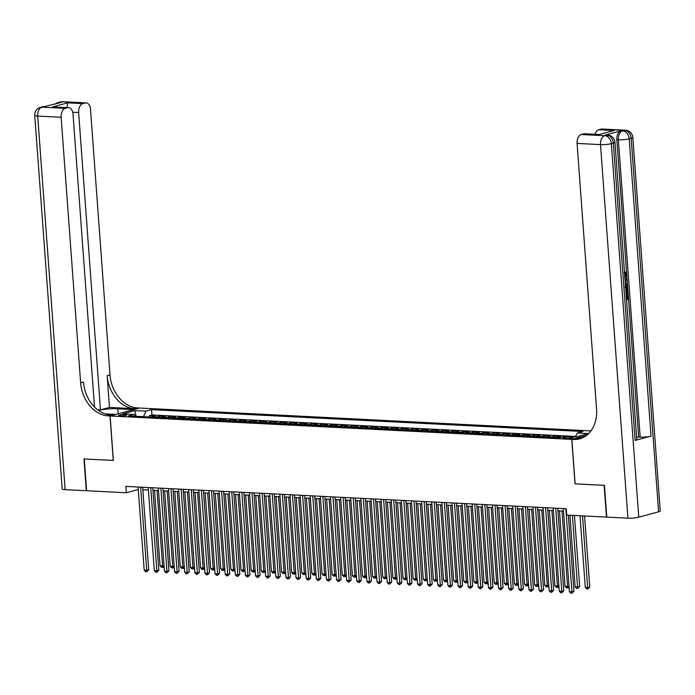 <?xml version="1.0" encoding="UTF-8"?>
<svg xmlns="http://www.w3.org/2000/svg" width="695" height="695" viewBox="0 0 695 695"><rect width="100%" height="100%" fill="white"/><g stroke="black" fill="none" stroke-linecap="round" stroke-linejoin="round"><path stroke-width="1.04" d="M120.192 415.853A4.127 0.643 -4.2 0 0 124.553 415.61A4.127 0.643 -4.2 0 0 126.846 414.863A4.127 0.643 -4.2 0 0 125.274 414.472A4.127 0.643 -4.2 0 0 120.913 414.715A4.127 0.643 -4.2 0 0 118.619 415.462A4.127 0.643 -4.2 0 0 120.192 415.853M590.924 430.909L139.469 408.026L110.114 415.975L571.768 439.379L586.597 435.365M556.747 437.624A5.16 3.188 92.9 0 1 557.433 437.311L560.326 436.53L554.254 436.217L554.349 437.503M546.626 437.112A5.16 3.188 92.9 0 1 547.312 436.799L550.205 436.017L544.133 435.704L544.228 436.99M536.497 436.599A5.16 3.188 92.9 0 1 537.183 436.286L540.084 435.504L534.012 435.192L534.099 436.477M526.376 436.086A5.16 3.188 92.9 0 1 527.062 435.774L529.955 434.983L523.882 434.679L523.978 435.965M516.255 435.574A5.16 3.188 92.9 0 1 516.941 435.261L519.834 434.471L513.761 434.166L513.857 435.452M506.125 435.061A5.16 3.188 92.9 0 1 506.811 434.749L509.713 433.958L503.632 433.654L503.727 434.94M496.004 434.54A5.16 3.188 92.9 0 1 496.69 434.236L499.583 433.445L493.511 433.141L493.606 434.418M485.883 434.028A5.16 3.188 92.9 0 1 486.57 433.715L489.462 432.933L483.39 432.629L483.485 433.906M475.754 433.515A5.16 3.188 92.9 0 1 476.44 433.202L479.341 432.42L473.26 432.116L473.356 433.393M465.633 433.002A5.16 3.188 92.9 0 1 466.319 432.69L469.212 431.908L463.139 431.604L463.235 432.881M455.503 432.49A5.16 3.188 92.9 0 1 456.198 432.177L459.091 431.395L453.018 431.082L453.114 432.368M445.382 431.977A5.16 3.188 92.9 0 1 446.068 431.665L448.97 430.883L442.889 430.57L442.984 431.856M435.261 431.465A5.16 3.188 92.9 0 1 435.947 431.152L438.84 430.37L432.768 430.057L432.863 431.343M425.132 430.952A5.16 3.188 92.9 0 1 425.818 430.639L428.719 429.858L422.647 429.545L422.734 430.831M415.011 430.44A5.16 3.188 92.9 0 1 415.697 430.127L418.59 429.345L412.517 429.032L412.613 430.318M404.89 429.927A5.16 3.188 92.9 0 1 405.576 429.614L408.469 428.832L402.396 428.52L402.492 429.805M394.76 429.414A5.16 3.188 92.9 0 1 395.446 429.102L398.348 428.311L392.275 428.007L392.362 429.293M384.639 428.902A5.16 3.188 92.9 0 1 385.325 428.589L388.218 427.799L382.146 427.495L382.241 428.78M374.518 428.389A5.16 3.188 92.9 0 1 375.204 428.077L378.097 427.286L372.025 426.982L372.12 428.268M364.389 427.868A5.16 3.188 92.9 0 1 365.075 427.564L367.976 426.773L361.895 426.469L361.991 427.746M354.268 427.356A5.16 3.188 92.9 0 1 354.954 427.043L357.847 426.261L351.774 425.957L351.87 427.234M344.147 426.843A5.16 3.188 92.9 0 1 344.833 426.53L347.726 425.748L341.653 425.444L341.749 426.721M334.017 426.33A5.16 3.188 92.9 0 1 334.703 426.018L337.605 425.236L331.524 424.932L331.619 426.209M323.896 425.818A5.16 3.188 92.9 0 1 324.582 425.505L327.475 424.723L321.403 424.41L321.498 425.696M313.766 425.305A5.16 3.188 92.9 0 1 314.461 424.993L317.354 424.211L311.282 423.898L311.377 425.184M303.645 424.793A5.16 3.188 92.9 0 1 304.332 424.48L307.233 423.698L301.152 423.385L301.248 424.671M293.525 424.28A5.16 3.188 92.9 0 1 294.211 423.967L297.104 423.185L291.031 422.873L291.127 424.159M283.395 423.768A5.16 3.188 92.9 0 1 284.081 423.455L286.983 422.673L280.91 422.36L280.997 423.646M273.274 423.255A5.16 3.188 92.9 0 1 273.96 422.942L276.853 422.16L270.781 421.848L270.876 423.133M263.153 422.742A5.16 3.188 92.9 0 1 263.839 422.43L266.732 421.639L260.66 421.335L260.755 422.621M253.023 422.23A5.16 3.188 92.9 0 1 253.71 421.917L256.611 421.127L250.539 420.822L250.626 422.108M242.903 421.717A5.16 3.188 92.9 0 1 243.589 421.405L246.482 420.614L240.409 420.31L240.505 421.596M232.782 421.196A5.16 3.188 92.9 0 1 233.468 420.892L236.361 420.101L230.288 419.797L230.384 421.074M222.652 420.684A5.16 3.188 92.9 0 1 223.338 420.371L226.24 419.589L220.159 419.285L220.254 420.562M212.531 420.171A5.16 3.188 92.9 0 1 213.217 419.858L216.11 419.076L210.038 418.772L210.133 420.049M202.41 419.658A5.16 3.188 92.9 0 1 203.096 419.346L205.989 418.564L199.917 418.26L200.012 419.537M192.28 419.146A5.16 3.188 92.9 0 1 192.967 418.833L195.868 418.051L189.787 417.738L189.883 419.024M182.16 418.633A5.16 3.188 92.9 0 1 182.846 418.32L185.739 417.539L179.666 417.226L179.762 418.512M172.03 418.121A5.16 3.188 92.9 0 1 172.725 417.808L175.618 417.026L169.545 416.713L169.641 417.999M161.909 417.608A5.16 3.188 92.9 0 1 162.595 417.295L165.497 416.514L159.416 416.201L159.511 417.487M575.13 483.824L604.137 485.327L606.474 517.089L566.738 515.082L566.269 508.723L125.873 486.396L126.342 492.755L138.27 489.532L138.053 487.021M571.759 437.138L569.535 437.025A3.996 0.617 -4.2 0 0 565.313 437.259A3.996 0.617 -4.2 0 0 563.089 437.98A3.996 0.617 -4.2 0 0 564.618 438.354L566.842 438.467A3.996 0.617 -4.2 0 0 571.073 438.232A3.996 0.617 -4.2 0 0 573.288 437.511A3.996 0.617 -4.2 0 0 571.759 437.138L571.837 438.102M135.516 416.27L133.944 414.402L128.393 415.905L559.675 437.772L565.226 436.269L576.364 436.834L588.43 433.567L577.293 433.002L582.844 431.499L151.562 409.633L146.011 411.136L143.396 416.67M133.944 414.402L122.807 413.838L134.873 410.571L146.011 411.136M575.668 436.451L151.953 414.967L149.295 415.688L149.39 416.974M151.788 417.096A5.16 3.188 92.9 0 1 152.474 416.783L155.367 416.001L149.295 415.688M155.836 417.295A5.16 3.188 -87.1 0 1 156.523 416.991L159.416 416.201M165.957 417.817A5.16 3.188 -87.1 0 1 166.644 417.504L169.545 416.713M176.087 418.329A5.16 3.188 -87.1 0 1 176.773 418.016L179.666 417.226M186.208 418.842A5.16 3.188 -87.1 0 1 186.894 418.529L189.787 417.738M196.329 419.354A5.16 3.188 -87.1 0 1 197.015 419.042L199.917 418.26M206.458 419.867A5.16 3.188 -87.1 0 1 207.145 419.554L210.038 418.772M216.579 420.379A5.16 3.188 -87.1 0 1 217.266 420.067L220.159 419.285M226.7 420.892A5.16 3.188 -87.1 0 1 227.387 420.579L230.288 419.797M236.83 421.405A5.16 3.188 -87.1 0 1 237.516 421.092L240.409 420.31M246.951 421.917A5.16 3.188 -87.1 0 1 247.637 421.604L250.539 420.822M257.072 422.43A5.16 3.188 -87.1 0 1 257.767 422.117L260.66 421.335M267.201 422.942A5.16 3.188 -87.1 0 1 267.888 422.63L270.781 421.848M277.322 423.455A5.16 3.188 -87.1 0 1 278.009 423.142L280.91 422.36M287.452 423.967A5.16 3.188 -87.1 0 1 288.138 423.663L291.031 422.873M297.573 424.489A5.16 3.188 -87.1 0 1 298.259 424.176L301.152 423.385M307.694 425.001A5.16 3.188 -87.1 0 1 308.38 424.688L311.282 423.898M317.823 425.514A5.16 3.188 -87.1 0 1 318.51 425.201L321.403 424.41M327.944 426.026A5.16 3.188 -87.1 0 1 328.631 425.714L331.524 424.932M338.065 426.539A5.16 3.188 -87.1 0 1 338.752 426.226L341.653 425.444M348.195 427.051A5.16 3.188 -87.1 0 1 348.881 426.739L351.774 425.957M358.316 427.564A5.16 3.188 -87.1 0 1 359.002 427.251L361.895 426.469M368.437 428.077A5.16 3.188 -87.1 0 1 369.123 427.764L372.025 426.982M378.567 428.589A5.16 3.188 -87.1 0 1 379.253 428.276L382.146 427.495M388.687 429.102A5.16 3.188 -87.1 0 1 389.374 428.789L392.275 428.007M398.808 429.614A5.16 3.188 -87.1 0 1 399.503 429.302L402.396 428.52M408.938 430.127A5.16 3.188 -87.1 0 1 409.624 429.814L412.517 429.032M419.059 430.639A5.16 3.188 -87.1 0 1 419.745 430.335L422.647 429.545M429.189 431.161A5.16 3.188 -87.1 0 1 429.875 430.848L432.768 430.057M439.31 431.673A5.16 3.188 -87.1 0 1 439.996 431.36L442.889 430.57M449.43 432.186A5.16 3.188 -87.1 0 1 450.117 431.873L453.018 431.082M459.56 432.698A5.16 3.188 -87.1 0 1 460.246 432.386L463.139 431.604M469.681 433.211A5.16 3.188 -87.1 0 1 470.367 432.898L473.26 432.116M479.802 433.723A5.16 3.188 -87.1 0 1 480.488 433.411L483.39 432.629M489.932 434.236A5.16 3.188 -87.1 0 1 490.618 433.923L493.511 433.141M500.053 434.749A5.16 3.188 -87.1 0 1 500.739 434.436L503.632 433.654M510.173 435.261A5.16 3.188 -87.1 0 1 510.86 434.948L513.761 434.166M520.303 435.774A5.16 3.188 -87.1 0 1 520.989 435.461L523.882 434.679M530.424 436.286A5.16 3.188 -87.1 0 1 531.11 435.974L534.012 435.192M540.545 436.799A5.16 3.188 -87.1 0 1 541.24 436.486L544.133 435.704M550.675 437.311A5.16 3.188 -87.1 0 1 551.361 437.007L554.254 436.217M94.52 407.053L73.01 114.058A7.741 4.787 92.9 0 0 68.64 107.621L52.499 106.961L67.658 102.851L82.844 103.624L85.181 102.99L61.742 101.8L59.761 102.339L61.282 102.417L41.909 107.178L65.347 108.359A7.741 4.787 92.9 0 0 61.143 117.273L37.704 116.091L65.139 489.654L86.302 490.722L83.965 458.961L113.372 460.42L84.269 458.969L86.606 490.74L126.342 492.755M113.372 460.446L110.114 415.975M575.034 483.85L571.768 439.379M142.831 489.767L148.4 490.045M152.961 490.279L158.521 490.557M163.082 490.792L168.642 491.07M173.211 491.304L178.771 491.582M183.332 491.817L188.892 492.095M193.453 492.329L199.022 492.607M203.583 492.842L209.143 493.12M213.704 493.354L219.264 493.641M223.825 493.867L229.393 494.154M233.954 494.38L239.514 494.666M244.075 494.892L249.635 495.179M254.196 495.405L259.765 495.691M264.326 495.917L269.886 496.204M274.447 496.439L280.007 496.716M284.568 496.951L290.136 497.229M294.697 497.464L300.257 497.742M304.818 497.976L310.378 498.254M314.948 498.489L320.508 498.767M325.069 499.001L330.629 499.279M335.19 499.514L340.759 499.792M345.319 500.026L350.879 500.313M355.44 500.539L361 500.826M365.561 501.052L371.13 501.338M375.691 501.564L381.251 501.851M385.812 502.077L391.372 502.363M395.933 502.589L401.502 502.876M406.062 503.111L411.622 503.389M416.183 503.623L421.743 503.901M426.304 504.136L431.873 504.414M436.434 504.648L441.994 504.926M446.555 505.161L452.115 505.439M456.684 505.673L462.245 505.951M466.805 506.186L472.365 506.464M476.926 506.698L482.495 506.976M487.056 507.211L492.616 507.498M497.177 507.724L502.737 508.01M507.298 508.236L512.867 508.523M517.428 508.749L522.988 509.035M527.548 509.261L533.108 509.548M537.669 509.782L543.238 510.06M547.799 510.295L553.359 510.573M557.92 510.808L563.48 511.086M575.503 436.79L577.293 433.002M151.953 414.967L151.562 409.633M134.873 410.571L136.029 416.296M565.826 508.705L571.933 591.853L569.405 591.723L563.298 508.575M568.328 515.16L573.922 591.315L571.933 591.853L571.889 593.304L570.882 593.252L569.405 591.723M573.922 591.315L571.889 593.304M580.012 515.751L585.277 587.423L587.805 587.553L589.786 587.014L584.573 515.985M589.786 587.014L587.761 589.004L582.54 515.881M587.761 589.004L586.754 588.952L585.277 587.423M624.84 276.758L625.43 274.577L624.084 272.761M625.092 280.172L627.012 278.347L627.099 279.486L625.7 280.745L625.934 284.003L627.463 284.472L627.55 285.61L625.457 285.124M625.04 279.416L627.012 278.347M626.438 298.442L627.107 298.259L626.777 293.768L628.141 293.655L628.549 299.232L626.534 299.771M635.152 440.421L613.32 143.101A7.741 1.199 -4.2 0 0 614.962 142.223L636.794 439.553A7.741 1.199 175.8 0 1 635.152 440.421L651.024 436.13A7.741 1.199 175.8 0 1 640.191 437.112L638.67 437.033L626.794 275.359M626.664 273.543L616.839 139.704A7.741 4.787 -87.1 0 1 621.035 130.79L605.171 135.091A7.741 4.787 -87.1 0 1 606.118 134.986L607.639 135.065A7.741 4.787 92.9 0 0 606.683 135.169L605.171 135.091M638.67 437.033L636.655 437.581M604.442 485.345L575.13 483.859L571.863 439.388L573.592 439.475A32.239 24.846 -105.2 0 0 579.682 438.832A32.239 24.846 -105.2 0 0 596.562 408.99L577.067 143.431A7.741 4.787 -87.1 0 1 581.263 134.517L604.702 135.707L606.683 135.169A7.741 5.96 -105.2 0 1 613.32 143.101L611.339 143.639L638.766 517.202A7.741 1.199 175.8 0 1 627.933 518.183L606.778 517.106L604.442 485.345M571.863 439.388L577.623 437.824L581.976 438.05M598.795 134.648L613.946 130.547L598.795 134.648L583.609 133.883L581.263 134.517M583.609 133.883A7.741 4.787 -87.1 0 1 584.556 133.779L598.89 134.5M658.608 511.824L631.173 138.262A7.741 1.199 -4.2 0 0 632.815 137.393L660.25 510.955A7.741 1.199 175.8 0 1 658.608 511.824L638.766 517.202M595.033 134.309A7.741 4.787 -87.1 0 1 598.76 129.774L613.946 130.547M621.035 130.79L624.536 130.33L601.106 129.14L598.76 129.774M601.106 129.14A7.741 4.787 -87.1 0 1 602.052 129.035L625.491 130.226A7.741 4.787 92.9 0 0 624.536 130.33A7.741 5.96 -105.2 0 1 631.173 138.262L629.192 138.8L651.024 436.13M573.592 439.475L576.442 438.701A32.239 24.846 -105.2 0 0 581.098 438.389M626.456 298.702L627.924 298.303L627.594 293.803L626.777 293.768M627.594 293.803L628.141 293.655M627.924 298.303L627.107 298.259M625.17 286.592C626.69 286.166 627.576 287.122 627.828 289.459L628.028 292.195L626.013 292.734M625.561 286.514L625.083 286.462M625.934 291.665L627.403 291.266L627.29 289.693L626.821 287.982L625.231 287.669M625.917 291.405L626.595 291.222L626.482 289.65L625.648 287.669M627.403 291.266L626.595 291.222M627.29 289.693L626.482 289.65M626.821 287.982L626.013 287.947M627.55 285.61L625.439 284.872M625.361 283.821L625.17 281.223M624.484 277.505L626.247 274.621L625.43 274.577M626.247 274.621L624.553 272.788M624.892 272.805L624.97 271.684L626.786 274.369L624.97 278.434M624.97 271.684L624.466 271.658M133.614 409.607L117.768 408.773A14.508 2.25 -4.2 0 0 98.403 410.38M133.614 409.581L139.365 408.017L137.645 407.93A32.239 24.846 74.8 0 1 110.001 374.883L90.506 109.324A7.741 4.787 92.9 0 0 86.137 102.886A7.741 4.787 92.9 0 0 85.181 102.99M109.48 407.426L134.787 408.703A32.239 24.846 74.8 0 1 107.152 375.656L109.48 407.426L100.471 409.859L97.517 409.711M113.276 460.446L110.01 415.975L108.29 415.888A32.239 24.846 74.8 0 1 80.646 382.832L61.143 117.273M110.01 415.975L115.761 414.411L104.98 413.864M82.844 103.624A7.741 4.787 92.9 0 0 78.639 112.538L72.723 112.234M100.471 409.859L78.639 112.538M65.139 489.654A7.741 1.199 175.8 0 1 62.185 488.924L34.75 115.361A7.741 1.199 -4.2 0 0 37.704 116.091A7.741 4.787 -87.1 0 1 41.909 107.178A7.741 5.96 74.8 0 0 40.44 107.325A7.741 7.741 0 0 0 34.75 115.361M68.64 107.621A7.741 4.787 92.9 0 0 67.684 107.725L52.499 106.961M65.347 108.359L67.684 107.725M108.29 415.888L111.148 415.106A32.239 24.846 74.8 0 1 83.504 382.059L80.646 382.832M67.658 102.851L66.85 107.933M555.705 508.193L561.812 591.341L559.284 591.21L553.177 508.062M557.738 508.297L563.793 590.802L561.812 591.341L561.769 592.792L560.752 592.739L559.284 591.21M563.793 590.802L561.769 592.792M545.584 507.68L551.691 590.828L549.154 590.698L543.047 507.55M547.617 507.776L553.672 590.29L551.691 590.828L551.648 592.279L550.631 592.227L549.154 590.698M553.672 590.29L551.648 592.279M535.454 507.168L541.561 590.316L539.033 590.185L532.926 507.037M537.487 507.263L543.551 589.777L541.561 590.316L541.518 591.766L540.51 591.714L539.033 590.185M543.551 589.777L541.518 591.766M525.333 506.646L531.44 589.794L528.912 589.673L522.805 506.525M527.366 506.751L533.421 589.264L531.44 589.794L531.397 591.254L530.381 591.202L528.912 589.673M533.421 589.264L531.397 591.254M569.891 515.238L575.147 586.91L579.665 586.502L574.452 515.473M579.665 586.502L577.641 588.491L572.419 515.369M577.641 588.491L576.624 588.439L575.147 586.91M559.484 510.886L565.026 586.398L567.554 586.528L562.012 511.016M569.04 586.719L568.31 587.761L566.503 587.927L565.026 586.398M567.511 587.979L567.554 586.528L568.997 586.137M549.354 510.373L554.905 585.885L557.433 586.015L551.891 510.495M558.91 586.198L558.181 587.249L556.382 587.414L554.905 585.885M557.39 587.466L557.433 586.015L558.867 585.624M539.233 509.861L544.776 585.372L547.312 585.503L541.761 509.982M548.789 585.685L548.06 586.736L546.253 586.901L544.776 585.372M547.269 586.954L547.312 585.503L548.746 585.112M515.212 506.134L521.32 589.282L518.783 589.16L512.675 506.012M517.236 506.238L523.3 588.752L521.32 589.282L521.276 590.741L520.26 590.689L518.783 589.16M523.3 588.752L521.276 590.741M529.112 509.348L534.655 584.86L537.183 584.99L531.64 509.47M538.668 585.173L537.939 586.224L536.132 586.389L534.655 584.86M537.139 586.441L537.183 584.99L538.625 584.599M505.083 505.621L511.19 588.769L508.662 588.648L502.555 505.5M507.115 505.725L513.179 588.231L511.19 588.769L511.146 590.22L510.139 590.177L508.662 588.648M513.179 588.231L511.146 590.22M518.983 508.827L524.534 584.347L527.062 584.478L521.519 508.957M528.539 584.66L527.809 585.711L526.002 585.876L524.534 584.347M527.019 585.928L527.062 584.478L528.495 584.087M494.962 505.109L501.069 588.257L498.532 588.126L492.434 504.978M496.995 505.213L503.05 587.718L501.069 588.257L501.026 589.707L500.009 589.655L498.532 588.126M503.05 587.718L501.026 589.707M508.862 508.314L514.404 583.835L516.941 583.956L511.39 508.445M518.418 584.148L517.688 585.199L515.881 585.364L514.404 583.835M516.898 585.416L516.941 583.956L518.374 583.574M484.841 504.596L490.939 587.744L488.411 587.614L482.304 504.466M486.865 504.7L492.929 587.206L490.939 587.744L490.905 589.195L489.888 589.143L488.411 587.614M492.929 587.206L490.905 589.195M498.741 507.802L504.283 583.322L506.811 583.444L501.269 507.932M508.297 583.635L507.567 584.686L505.76 584.851L504.283 583.322M506.768 584.903L506.811 583.444L508.253 583.062M474.711 504.084L480.818 587.232L478.29 587.101L472.183 503.953M476.744 504.188L482.799 586.693L480.818 587.232L480.775 588.682L479.767 588.63L478.29 587.101M482.799 586.693L480.775 588.682M488.611 507.289L494.162 582.81L496.69 582.931L491.148 507.42M498.167 583.122L497.438 584.174L495.631 584.339L494.162 582.81M496.647 584.382L496.69 582.931L498.124 582.549M464.59 503.571L470.697 586.719L468.161 586.589L462.062 503.441M466.623 503.675L472.678 586.18L470.697 586.719L470.654 588.17L469.638 588.118L468.161 586.589M472.678 586.18L470.654 588.17M478.49 506.777L484.033 582.288L486.57 582.419L481.018 506.907M488.046 582.61L487.317 583.661L485.51 583.826L484.033 582.288M486.526 583.87L486.57 582.419L488.003 582.028M454.469 503.058L460.568 586.206L458.04 586.076L451.932 502.928M456.493 503.163L462.557 585.668L460.568 586.206L460.524 587.657L459.517 587.605L458.04 586.076M462.557 585.668L460.524 587.657M468.361 506.264L473.912 581.776L476.44 581.906L470.897 506.394M477.917 582.097L477.196 583.148L475.389 583.305L473.912 581.776M476.396 583.357L476.44 581.906L477.882 581.515M444.34 502.546L450.447 585.694L447.919 585.564L441.812 502.416M446.372 502.65L452.428 585.155L450.447 585.694L450.403 587.145L449.396 587.093L447.919 585.564M452.428 585.155L450.403 587.145M458.24 505.751L463.782 581.263L466.319 581.394L460.768 505.882M467.796 581.585L467.066 582.636L465.259 582.792L463.782 581.263M466.276 582.844L466.319 581.394L467.752 581.003M434.219 502.033L440.326 585.181L437.789 585.051L431.682 501.903M436.252 502.137L442.307 584.643L440.326 585.181L440.283 586.632L439.266 586.58L437.789 585.051M442.307 584.643L440.283 586.632M448.119 505.239L453.661 580.751L456.189 580.881L450.647 505.369M457.675 581.072L456.945 582.115L455.138 582.28L453.661 580.751M456.146 582.332L456.189 580.881L457.631 580.49M424.089 501.521L430.196 584.669L427.668 584.538L421.561 501.39M426.122 501.625L432.186 584.13L430.196 584.669L430.153 586.12L429.145 586.067L427.668 584.538M432.186 584.13L430.153 586.12M437.989 504.726L443.54 580.238L446.068 580.368L440.526 504.857M447.545 580.56L446.816 581.602L445.017 581.767L443.54 580.238M446.025 581.819L446.068 580.368L447.502 579.978M413.968 501.008L420.075 584.156L417.547 584.026L411.44 500.878M416.001 501.104L422.056 583.618L420.075 584.156L420.032 585.607L419.016 585.555L417.547 584.026M422.056 583.618L420.032 585.607M427.868 504.214L433.411 579.726L435.947 579.856L430.396 504.344M437.424 580.047L436.695 581.09L434.888 581.255L433.411 579.726M435.904 581.307L435.947 579.856L437.381 579.465M403.847 500.496L409.954 583.644L407.418 583.513L401.31 500.365M405.88 500.591L411.935 583.105L409.954 583.644L409.911 585.094L408.895 585.042L407.418 583.513M411.935 583.105L409.911 585.094M417.747 503.701L423.29 579.213L425.818 579.343L420.275 503.823M427.303 579.526L426.574 580.577L424.767 580.742L423.29 579.213M425.774 580.794L425.818 579.343L427.26 578.952M393.717 499.974L399.825 583.122L397.297 583.001L391.189 499.853M395.75 500.079L401.814 582.592L399.825 583.122L399.781 584.582L398.774 584.53L397.297 583.001M401.814 582.592L399.781 584.582M407.618 503.189L413.169 578.7L415.697 578.831L410.154 503.31M417.174 579.013L416.444 580.064L414.646 580.229L413.169 578.7M415.653 580.282L415.697 578.831L417.13 578.44M383.597 499.462L389.704 582.61L387.176 582.488L381.068 499.34M385.629 499.566L391.685 582.08L389.704 582.61L389.66 584.069L388.644 584.017L387.176 582.488M391.685 582.08L389.66 584.069M397.497 502.676L403.039 578.188L405.576 578.318L400.025 502.798M407.053 578.501L406.323 579.552L404.516 579.717L403.039 578.188M405.533 579.769L405.576 578.318L407.009 577.927M373.476 498.949L379.583 582.097L377.046 581.976L370.939 498.828M375.5 499.053L381.564 581.559L379.583 582.097L379.54 583.548L378.523 583.505L377.046 581.976M381.564 581.559L379.54 583.548M387.376 502.155L392.918 577.675L395.446 577.806L389.904 502.285M396.932 577.988L396.202 579.039L394.395 579.204L392.918 577.675M395.403 579.256L395.446 577.806L396.888 577.415M363.346 498.437L369.453 581.585L366.925 581.454L360.818 498.306M365.379 498.541L371.443 581.046L369.453 581.585L369.41 583.036L368.402 582.983L366.925 581.454M371.443 581.046L369.41 583.036M377.246 501.642L382.797 577.163L385.325 577.284L379.783 501.773M386.802 577.476L386.072 578.527L384.266 578.692L382.797 577.163M385.282 578.744L385.325 577.284L386.759 576.902M353.225 497.924L359.332 581.072L356.796 580.942L350.697 497.794M355.258 498.028L361.313 580.534L359.332 581.072L359.289 582.523L358.272 582.471L356.796 580.942M361.313 580.534L359.289 582.523M367.125 501.13L372.668 576.65L375.204 576.772L369.653 501.26M376.681 576.963L375.952 578.014L374.145 578.179L372.668 576.65M375.161 578.231L375.204 576.772L376.638 576.39M343.104 497.411L349.203 580.56L346.675 580.429L340.567 497.281M345.128 497.516L351.192 580.021L349.203 580.56L349.168 582.01L348.152 581.958L346.675 580.429M351.192 580.021L349.168 582.01M357.004 500.617L362.547 576.138L365.075 576.259L359.532 500.748M366.56 576.45L365.831 577.502L364.024 577.667L362.547 576.138M365.031 577.71L365.075 576.259L366.517 575.877M332.974 496.899L339.082 580.047L336.554 579.917L330.446 496.769M335.007 497.003L341.063 579.508L339.082 580.047L339.038 581.498L338.031 581.446L336.554 579.917M341.063 579.508L339.038 581.498M346.875 500.105L352.426 575.616L354.954 575.747L349.411 500.235M356.431 575.938L355.701 576.989L353.894 577.154L352.426 575.616M354.91 577.197L354.954 575.747L356.387 575.356M322.854 496.386L328.961 579.534L326.424 579.404L320.326 496.256M324.886 496.491L330.942 578.996L328.961 579.534L328.917 580.985L327.901 580.933L326.424 579.404M330.942 578.996L328.917 580.985M336.754 499.592L342.296 575.104L344.833 575.234L339.282 499.722M346.31 575.425L345.58 576.476L343.773 576.633L342.296 575.104M344.79 576.685L344.833 575.234L346.266 574.843M312.733 495.874L318.831 579.022L316.303 578.892L310.196 495.743M314.757 495.978L320.821 578.483L318.831 579.022L318.788 580.473L317.78 580.421L316.303 578.892M320.821 578.483L318.788 580.473M302.603 495.361L308.71 578.509L306.182 578.379L300.075 495.231M304.636 495.466L310.691 577.971L308.71 578.509L308.667 579.96L307.659 579.908L306.182 578.379M310.691 577.971L308.667 579.96M292.482 494.849L298.589 577.997L296.053 577.866L289.954 494.718M294.515 494.953L300.57 577.458L298.589 577.997L298.546 579.448L297.53 579.395L296.053 577.866M300.57 577.458L298.546 579.448M326.624 499.08L332.175 574.591L334.703 574.722L329.161 499.21M336.18 574.913L335.459 575.964L333.652 576.12L332.175 574.591M334.66 576.172L334.703 574.722L336.145 574.331M316.503 498.567L322.046 574.079L324.582 574.209L319.031 498.697M326.059 574.4L325.329 575.443L323.522 575.608L322.046 574.079M324.539 575.66L324.582 574.209L326.016 573.818M306.382 498.054L311.925 573.566L314.453 573.696L308.91 498.185M315.938 573.888L315.209 574.93L313.402 575.095L311.925 573.566M314.418 575.147L314.453 573.696L315.895 573.305M282.352 494.336L288.46 577.484L285.932 577.354L279.824 494.206M284.385 494.432L290.449 576.946L288.46 577.484L288.416 578.935L287.409 578.883L285.932 577.354M290.449 576.946L288.416 578.935M296.252 497.542L301.804 573.054L304.332 573.184L298.789 497.672M305.809 573.375L305.079 574.418L303.281 574.583L301.804 573.054M304.288 574.635L304.332 573.184L305.765 572.793M272.232 493.824L278.339 576.972L275.811 576.841L269.703 493.693M274.264 493.919L280.32 576.433L278.339 576.972L278.295 578.422L277.288 578.37L275.811 576.841M280.32 576.433L278.295 578.422M286.132 497.029L291.674 572.541L294.211 572.671L288.66 497.151M295.688 572.854L294.958 573.905L293.151 574.07L291.674 572.541M294.167 574.122L294.211 572.671L295.644 572.28M262.111 493.302L268.218 576.45L265.681 576.329L259.574 493.181M264.143 493.407L270.199 575.92L268.218 576.45L268.174 577.91L267.158 577.858L265.681 576.329M270.199 575.92L268.174 577.91M276.011 496.517L281.553 572.028L284.081 572.159L278.539 496.638M285.567 572.341L284.837 573.392L283.03 573.557L281.553 572.028M284.038 573.61L284.081 572.159L285.523 571.768M251.981 492.79L258.088 575.938L255.56 575.816L249.453 492.668M254.014 492.894L260.078 575.408L258.088 575.938L258.045 577.397L257.037 577.345L255.56 575.816M260.078 575.408L258.045 577.397M265.881 496.004L271.432 571.516L273.96 571.646L268.418 496.126M275.437 571.829L274.707 572.88L272.909 573.045L271.432 571.516M273.917 573.097L273.96 571.646L275.394 571.255M241.86 492.277L247.967 575.425L245.439 575.304L239.332 492.156M243.893 492.381L249.948 574.887L247.967 575.425L247.924 576.876L246.907 576.833L245.439 575.304M249.948 574.887L247.924 576.876M255.76 495.483L261.303 571.003L263.839 571.134L258.288 495.613M265.316 571.316L264.587 572.367L262.78 572.532L261.303 571.003M263.796 572.584L263.839 571.134L265.273 570.743M231.739 491.765L237.846 574.913L235.31 574.782L229.202 491.634M233.763 491.869L239.827 574.374L237.846 574.913L237.803 576.364L236.787 576.311L235.31 574.782M239.827 574.374L237.803 576.364M245.639 494.97L251.182 570.491L253.71 570.612L248.167 495.101M255.195 570.803L254.466 571.855L252.659 572.02L251.182 570.491M253.666 572.072L253.71 570.612L255.152 570.23M221.609 491.252L227.717 574.4L225.189 574.27L219.081 491.122M223.642 491.356L229.706 573.861L227.717 574.4L227.673 575.851L226.666 575.799L225.189 574.27M229.706 573.861L227.673 575.851M235.509 494.458L241.061 569.978L243.589 570.1L238.046 494.588M245.066 570.291L244.336 571.342L242.529 571.507L241.061 569.978M243.545 571.559L243.589 570.1L245.022 569.718M211.489 490.74L217.596 573.888L215.059 573.757L208.96 490.609M213.521 490.844L219.577 573.349L217.596 573.888L217.552 575.338L216.536 575.286L215.059 573.757M219.577 573.349L217.552 575.338M225.388 493.945L230.931 569.466L233.468 569.587L227.917 494.076M234.945 569.778L234.215 570.83L232.408 570.995L230.931 569.466M233.424 571.038L233.468 569.587L234.901 569.205M201.368 490.227L207.466 573.375L204.938 573.245L198.831 490.097M203.392 490.331L209.456 572.836L207.466 573.375L207.431 574.826L206.415 574.774L204.938 573.245M209.456 572.836L207.431 574.826M215.268 493.433L220.81 568.944L223.338 569.075L217.796 493.563M224.824 569.266L224.094 570.317L222.287 570.482L220.81 568.944M223.295 570.526L223.338 569.075L224.78 568.684M191.238 489.714L197.345 572.862L194.817 572.732L188.71 489.584M193.271 489.819L199.326 572.324L197.345 572.862L197.302 574.313L196.294 574.261L194.817 572.732M199.326 572.324L197.302 574.313M205.138 492.92L210.689 568.432L213.217 568.562L207.675 493.05M214.694 568.753L213.964 569.804L212.157 569.961L210.689 568.432M213.174 570.013L213.217 568.562L214.651 568.171M181.117 489.202L187.224 572.35L184.688 572.22L178.589 489.072M183.15 489.306L189.205 571.811L187.224 572.35L187.181 573.801L186.164 573.749L184.688 572.22M189.205 571.811L187.181 573.801M195.017 492.407L200.56 567.919L203.096 568.05L197.545 492.538M204.573 568.241L203.844 569.292L202.037 569.448L200.56 567.919M203.053 569.5L203.096 568.05L204.53 567.659M170.996 488.689L177.095 571.837L174.567 571.707L168.459 488.559M173.02 488.793L179.084 571.299L177.095 571.837L177.051 573.288L176.043 573.236L174.567 571.707M179.084 571.299L177.051 573.288M184.887 491.895L190.439 567.407L192.967 567.537L187.424 492.025M194.444 567.728L193.723 568.771L191.916 568.936L190.439 567.407M192.923 568.988L192.967 567.537L194.409 567.146M160.866 488.177L166.974 571.325L164.446 571.194L158.338 488.046M162.899 488.281L168.954 570.786L166.974 571.325L166.93 572.776L165.923 572.723L164.446 571.194M168.954 570.786L166.93 572.776M174.766 491.382L180.309 566.894L182.846 567.024L177.295 491.513M184.323 567.216L183.593 568.258L181.786 568.423L180.309 566.894M182.802 568.475L182.846 567.024L184.279 566.634M150.746 487.664L156.853 570.812L154.316 570.682L148.217 487.534M152.778 487.76L158.834 570.274L156.853 570.812L156.809 572.263L155.793 572.211L154.316 570.682M158.834 570.274L156.809 572.263M164.646 490.87L170.188 566.382L172.716 566.512L167.174 491M174.202 566.703L173.472 567.745L171.665 567.911L170.188 566.382M172.681 567.963L172.716 566.512L174.158 566.121M140.616 487.152L146.723 570.3L144.195 570.169L138.088 487.021M142.649 487.247L148.713 569.761L146.723 570.3L146.68 571.75L145.672 571.698L144.195 570.169M148.713 569.761L146.68 571.75M154.516 490.357L160.067 565.869L162.595 565.999L157.053 490.479M164.072 566.182L163.342 567.233L161.544 567.398L160.067 565.869M162.552 567.45L162.595 565.999L164.037 565.608M152.474 416.783L156.523 416.991M162.595 417.295L166.644 417.504M172.725 417.808L176.773 418.016M182.846 418.32L186.894 418.529M192.967 418.833L197.015 419.042M203.096 419.346L207.145 419.554M213.217 419.858L217.266 420.067M223.338 420.371L227.387 420.579M233.468 420.892L237.516 421.092M243.589 421.405L247.637 421.604M253.71 421.917L257.767 422.117M263.839 422.43L267.888 422.63M273.96 422.942L278.009 423.142M284.081 423.455L288.138 423.663M294.211 423.967L298.259 424.176M304.332 424.48L308.38 424.688M314.461 424.993L318.51 425.201M324.582 425.505L328.631 425.714M334.703 426.018L338.752 426.226M344.833 426.53L348.881 426.739M354.954 427.043L359.002 427.251M365.075 427.564L369.123 427.764M375.204 428.077L379.253 428.276M385.325 428.589L389.374 428.789M395.446 429.102L399.503 429.302M405.576 429.614L409.624 429.814M415.697 430.127L419.745 430.335M425.818 430.639L429.875 430.848M435.947 431.152L439.996 431.36M446.068 431.665L450.117 431.873M456.198 432.177L460.246 432.386M466.319 432.69L470.367 432.898M476.44 433.202L480.488 433.411M486.57 433.715L490.618 433.923M496.69 434.236L500.739 434.436M506.811 434.749L510.86 434.948M516.941 435.261L520.989 435.461M527.062 435.774L531.11 435.974M537.183 436.286L541.24 436.486M547.312 436.799L551.361 437.007M557.433 437.311L560.752 437.476M569.639 438.397L569.535 437.025M627.933 518.183L600.497 144.621L577.067 143.431M640.191 437.112L618.359 139.782L616.839 139.704M600.497 144.621A7.741 1.199 -4.2 0 0 611.339 143.639A7.741 5.96 74.8 0 0 604.702 135.707A7.741 4.787 92.9 0 0 600.497 144.621M618.359 139.782A7.741 1.199 -4.2 0 0 629.192 138.8A7.741 5.96 74.8 0 0 622.555 130.868A7.741 4.787 92.9 0 0 618.359 139.782M134.787 408.703L137.645 407.93M107.152 375.656L110.001 374.883M58.137 103.268A7.741 4.787 -87.1 0 1 59.761 102.339A7.741 5.96 74.8 0 0 58.302 102.495A7.741 7.741 0 0 0 55.365 104.015M62.698 101.696A7.741 7.741 0 0 0 60.283 101.957A7.741 5.96 -105.2 0 1 61.742 101.8A7.741 4.787 -87.1 0 1 62.698 101.696L86.137 102.886M44.845 106.535A7.741 7.741 0 0 0 42.43 106.787A7.741 5.96 -105.2 0 1 43.889 106.639A7.741 4.787 -87.1 0 1 44.845 106.535L45.887 106.587M118.141 413.803L117.768 408.773M614.962 142.223A7.741 7.741 0 0 0 607.639 135.065M632.815 137.393A7.741 7.741 0 0 0 625.491 130.226M58.302 102.495L60.283 101.957M40.44 107.325L42.43 106.787"/></g></svg>
